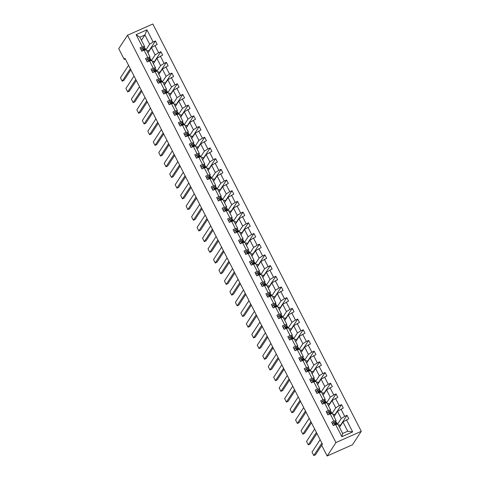 <?xml version="1.0" encoding="UTF-8"?>
<svg xmlns="http://www.w3.org/2000/svg" width="480" height="480" viewBox="0 0 480 480"><rect width="100%" height="100%" fill="white"/><g stroke="black" fill="none" stroke-linecap="round" stroke-linejoin="round"><path stroke-width="0.72" d="M361.272 431.322L152.832 24L127.524 35.238L335.958 442.56L361.272 431.322L352.476 444.762L327.168 456L335.958 442.56M145.896 49.95L149.652 44.208L144.918 34.956L146.934 29.856L153.144 41.994L155.436 40.974L148.572 51.468M141.432 40.284L144.918 34.956L139.854 37.2L144.594 46.458L143.742 47.754M149.652 44.208L153.144 41.994M151.374 60.648L155.124 54.906L151.41 47.64L157.188 44.406L155.436 40.974M154.896 45.42L158.616 52.692L160.908 51.672L154.044 62.166M156.846 71.34L160.602 65.604L156.882 58.332L162.66 55.098L160.908 51.672M160.368 56.118L164.088 63.384L166.38 62.37L159.516 72.858M162.318 82.038L166.074 76.296L162.354 69.03L168.132 65.796L166.38 62.37M165.84 66.81L169.56 74.082L171.852 73.062L164.988 83.556M167.79 92.736L171.546 86.994L167.826 79.722L173.61 76.494L171.852 73.062M171.318 77.508L175.032 84.774L177.324 83.76L170.466 94.254M173.262 103.428L177.018 97.686L173.298 90.42L179.082 87.186L177.324 83.76M176.79 88.206L180.51 95.472L182.802 94.452L175.938 104.946M178.74 114.126L182.49 108.384L178.776 101.118L184.554 97.884L182.802 94.452M182.262 98.898L185.982 106.17L188.274 105.15L181.41 115.644M184.212 124.818L187.968 119.082L184.248 111.81L190.026 108.576L188.274 105.15M187.734 109.596L191.454 116.862L193.746 115.848L186.882 126.336M189.684 135.516L193.44 129.774L189.72 122.508L195.498 119.274L193.746 115.848M193.206 120.288L196.926 127.56L199.218 126.54L192.354 137.034M195.156 146.214L198.912 140.472L195.192 133.2L200.976 129.972L199.218 126.54M198.684 130.986L202.398 138.252L204.69 137.238L197.832 147.732M200.628 156.906L204.384 151.164L200.664 143.898L206.448 140.664L204.69 137.238M204.156 141.684L207.876 148.95L210.168 147.93L203.304 158.424M206.106 167.604L209.856 161.862L206.142 154.596L211.92 151.362L210.168 147.93M209.628 152.376L213.348 159.642L215.64 158.628L208.776 169.122M211.578 178.296L215.334 172.554L211.614 165.288L217.392 162.054L215.64 158.628M215.1 163.074L218.82 170.34L221.112 169.326L214.248 179.814M217.05 188.994L220.806 183.252L217.086 175.986L222.864 172.752L221.112 169.326M220.572 173.766L224.292 181.038L226.584 180.018L219.72 190.512M222.522 199.692L226.278 193.95L222.558 186.678L228.342 183.444L226.584 180.018M226.05 184.464L229.764 191.73L232.056 190.716L225.198 201.204M227.994 210.384L231.75 204.642L228.03 197.376L233.814 194.142L232.056 190.716M231.522 195.162L235.242 202.428L237.534 201.408L230.67 211.902M233.472 221.082L237.222 215.34L233.508 208.074L239.286 204.84L237.534 201.408M236.994 205.854L240.714 213.12L243.006 212.106L236.142 222.6M238.944 231.774L242.7 226.032L238.98 218.766L244.758 215.532L243.006 212.106M242.466 216.552L246.186 223.818L248.478 222.804L241.614 233.292M244.416 242.472L248.172 236.73L244.452 229.464L250.23 226.23L248.478 222.804M247.938 227.244L251.658 234.516L253.95 233.496L247.086 243.99M249.888 253.17L253.644 247.428L249.924 240.156L255.708 236.922L253.95 233.496M253.416 237.942L257.13 245.208L259.422 244.194L252.564 254.682M255.36 263.862L259.116 258.12L255.396 250.854L261.18 247.62L259.422 244.194M258.888 248.64L262.608 255.906L264.9 254.886L258.036 265.38M260.838 274.56L264.588 268.818L260.874 261.552L266.652 258.318L264.9 254.886M264.36 259.332L268.08 266.598L270.372 265.584L263.508 276.078M266.31 285.252L270.066 279.51L266.346 272.244L272.124 269.01L270.372 265.584M269.832 270.03L273.552 277.296L275.844 276.276L268.98 286.77M271.782 295.95L275.538 290.208L271.818 282.942L277.596 279.708L275.844 276.276M275.304 280.722L279.024 287.994L281.316 286.974L274.452 297.468M277.254 306.648L281.01 300.906L277.29 293.634L283.074 290.4L281.316 286.974M280.782 291.42L284.496 298.686L286.788 297.672L279.93 308.16M282.726 317.34L286.482 311.598L282.762 304.332L288.546 301.098L286.788 297.672M286.254 302.118L289.974 309.384L292.266 308.364L285.402 318.858M288.204 328.038L291.954 322.296L288.24 315.03L294.018 311.796L292.266 308.364M291.726 312.81L295.446 320.076L297.738 319.062L290.874 329.556M293.676 338.73L297.432 332.988L293.712 325.722L299.49 322.488L297.738 319.062M297.198 323.508L300.918 330.774L303.21 329.754L296.346 340.248M299.148 349.428L302.904 343.686L299.184 336.42L304.962 333.186L303.21 329.754M302.67 334.2L306.39 341.472L308.682 340.452L301.818 350.946M304.62 360.12L308.376 354.384L304.656 347.112L310.44 343.878L308.682 340.452M308.148 344.898L311.862 352.164L314.154 351.15L307.296 361.638M310.092 370.818L313.848 365.076L310.128 357.81L315.912 354.576L314.154 351.15M313.62 355.596L317.34 362.862L319.632 361.842L312.768 372.336M315.57 381.516L319.32 375.774L315.606 368.508L321.384 365.274L319.632 361.842M319.092 366.288L322.812 373.554L325.104 372.54L318.24 383.034M321.042 392.208L324.798 386.466L321.078 379.2L326.856 375.966L325.104 372.54M324.564 376.986L328.284 384.252L330.576 383.232L323.712 393.726M326.514 402.906L330.27 397.164L326.55 389.898L332.328 386.664L330.576 383.232M330.036 387.678L333.756 394.95L336.048 393.93L329.184 404.424M331.986 413.598L335.742 407.862L332.022 400.59L337.806 397.356L336.048 393.93M335.514 398.376L339.228 405.642L341.52 404.628L334.662 415.116M337.458 424.296L341.214 418.554L337.494 411.288L343.278 408.054L341.52 404.628M340.986 409.068L344.706 416.34L346.998 415.32L340.134 425.814M346.458 419.766L352.668 431.904L341.862 436.698L335.652 424.566L337.908 424.23L342.642 433.488L347.706 431.238L342.972 421.98L348.75 418.752L346.998 415.32M333.894 421.134L330.18 413.868L332.436 413.532L336.156 420.804L333.894 421.134L331.602 422.154L333.36 425.58L335.652 424.566M328.422 410.442L324.702 403.176L326.964 402.84L330.678 410.106L328.422 410.442L326.13 411.456L327.888 414.888L330.18 413.868M322.95 399.744L319.23 392.478L321.486 392.142L325.206 399.408L322.95 399.744L320.658 400.764L322.41 404.19L324.702 403.176M317.478 389.052L313.758 381.78L316.014 381.45L319.734 388.716L317.478 389.052L315.186 390.066L316.938 393.492L319.23 392.478M312.006 378.354L308.286 371.088L310.542 370.752L314.262 378.018L312.006 378.354L309.714 379.374L311.466 382.8L313.758 381.78M306.528 367.656L302.814 360.39L305.07 360.054L308.79 367.326L306.528 367.656L304.236 368.676L305.994 372.102L308.286 371.088M301.056 356.964L297.336 349.698L299.598 349.362L303.312 356.628L301.056 356.964L298.764 357.978L300.522 361.41L302.814 360.39M295.584 346.266L291.864 339L294.12 338.664L297.84 345.93L295.584 346.266L293.292 347.286L295.044 350.712L297.336 349.698M290.112 335.574L286.392 328.302L288.648 327.972L292.368 335.238L290.112 335.574L287.82 336.588L289.572 340.02L291.864 339M284.64 324.876L280.92 317.61L283.176 317.274L286.896 324.54L284.64 324.876L282.348 325.896L284.1 329.322L286.392 328.302M279.162 314.178L275.448 306.912L277.704 306.576L281.424 313.848L279.162 314.178L276.87 315.198L278.628 318.624L280.92 317.61M273.69 303.486L269.97 296.22L272.232 295.884L275.946 303.15L273.69 303.486L271.398 304.5L273.156 307.932L275.448 306.912M268.218 292.788L264.498 285.522L266.754 285.186L270.474 292.458L268.218 292.788L265.926 293.808L267.678 297.234L269.97 296.22M262.746 282.096L259.026 274.824L261.282 274.494L265.002 281.76L262.746 282.096L260.454 283.11L262.206 286.542L264.498 285.522M257.274 271.398L253.554 264.132L255.81 263.796L259.53 271.062L257.274 271.398L254.982 272.418L256.734 275.844L259.026 274.824M251.796 260.7L248.082 253.434L250.338 253.098L254.058 260.37L251.796 260.7L249.504 261.72L251.262 265.146L253.554 264.132M246.324 250.008L242.604 242.742L244.866 242.406L248.58 249.672L246.324 250.008L244.032 251.022L245.79 254.454L248.082 253.434M240.852 239.31L237.132 232.044L239.388 231.708L243.108 238.98L240.852 239.31L238.56 240.33L240.312 243.756L242.604 242.742M235.38 228.618L231.66 221.346L233.916 221.016L237.636 228.282L235.38 228.618L233.088 229.632L234.84 233.064L237.132 232.044M229.908 217.92L226.188 210.654L228.444 210.318L232.164 217.584L229.908 217.92L227.616 218.94L229.368 222.366L231.66 221.346M224.43 207.228L220.716 199.956L222.972 199.626L226.692 206.892L224.43 207.228L222.138 208.242L223.896 211.668L226.188 210.654M218.958 196.53L215.238 189.264L217.5 188.928L221.214 196.194L218.958 196.53L216.666 197.544L218.424 200.976L220.716 199.956M213.486 185.832L209.766 178.566L212.022 178.23L215.742 185.502L213.486 185.832L211.194 186.852L212.946 190.278L215.238 189.264M208.014 175.14L204.294 167.868L206.55 167.538L210.27 174.804L208.014 175.14L205.722 176.154L207.474 179.586L209.766 178.566M202.542 164.442L198.822 157.176L201.078 156.84L204.798 164.106L202.542 164.442L200.25 165.462L202.002 168.888L204.294 167.868M197.064 153.75L193.35 146.478L195.606 146.148L199.326 153.414L197.064 153.75L194.772 154.764L196.53 158.19L198.822 157.176M191.592 143.052L187.872 135.786L190.134 135.45L193.848 142.716L191.592 143.052L189.3 144.072L191.058 147.498L193.35 146.478M186.12 132.354L182.4 125.088L184.656 124.752L188.376 132.024L186.12 132.354L183.828 133.374L185.58 136.8L187.872 135.786M180.648 121.662L176.928 114.396L179.184 114.06L182.904 121.326L180.648 121.662L178.356 122.676L180.108 126.108L182.4 125.088M175.176 110.964L171.456 103.698L173.712 103.362L177.432 110.628L175.176 110.964L172.884 111.984L174.636 115.41L176.928 114.396M169.698 100.272L165.984 93L168.24 92.67L171.96 99.936L169.698 100.272L167.406 101.286L169.164 104.712L171.456 103.698M164.226 89.574L160.506 82.308L162.768 81.972L166.482 89.238L164.226 89.574L161.934 90.594L163.692 94.02L165.984 93M158.754 78.876L155.034 71.61L157.29 71.274L161.01 78.546L158.754 78.876L156.462 79.896L158.214 83.322L160.506 82.308M153.282 68.184L149.562 60.918L151.818 60.582L155.538 67.848L153.282 68.184L150.99 69.198L152.742 72.63L155.034 71.61M147.81 57.486L144.09 50.22L146.346 49.884L150.066 57.15L147.81 57.486L145.518 58.506L147.27 61.932L149.562 60.918M144.594 46.458L142.332 46.794L140.04 47.808L141.798 51.24L144.09 50.22M142.332 46.794L136.122 34.656L146.934 29.856M327.168 456L321.696 445.302L322.428 444.186L124.938 58.254L124.206 59.37L125.268 58.902M150.066 57.15L149.214 58.452M147.924 52.968L151.41 47.64M155.124 54.906L158.616 52.692M155.538 67.848L154.692 69.144M153.396 63.66L156.882 58.332M160.602 65.604L164.088 63.384M161.01 78.546L160.164 79.842M158.868 74.358L162.354 69.03M166.074 76.296L169.56 74.082M166.482 89.238L165.636 90.534M164.34 85.056L167.826 79.722M171.546 86.994L175.032 84.774M171.96 99.936L171.108 101.232M169.818 95.748L173.298 90.42M177.018 97.686L180.51 95.472M177.432 110.628L176.58 111.93M175.29 106.446L178.776 101.118M182.49 108.384L185.982 106.17M182.904 121.326L182.058 122.622M180.762 117.138L184.248 111.81M187.968 119.082L191.454 116.862M188.376 132.024L187.53 133.32M186.234 127.836L189.72 122.508M193.44 129.774L196.926 127.56M193.848 142.716L193.002 144.012M191.706 138.528L195.192 133.2M198.912 140.472L202.398 138.252M199.326 153.414L198.474 154.71M197.184 149.226L200.664 143.898M204.384 151.164L207.876 148.95M204.798 164.106L203.946 165.408M202.656 159.924L206.142 154.596M209.856 161.862L213.348 159.642M210.27 174.804L209.424 176.1M208.128 170.616L211.614 165.288M215.334 172.554L218.82 170.34M215.742 185.502L214.896 186.798M213.6 181.314L217.086 175.986M220.806 183.252L224.292 181.038M221.214 196.194L220.368 197.49M219.072 192.006L222.558 186.678M226.278 193.95L229.764 191.73M226.692 206.892L225.84 208.188M224.55 202.704L228.03 197.376M231.75 204.642L235.242 202.428M232.164 217.584L231.312 218.88M230.022 213.402L233.508 208.074M237.222 215.34L240.714 213.12M237.636 228.282L236.79 229.578M235.494 224.094L238.98 218.766M242.7 226.032L246.186 223.818M243.108 238.98L242.262 240.276M240.966 234.792L244.452 229.464M248.172 236.73L251.658 234.516M248.58 249.672L247.734 250.968M246.438 245.484L249.924 240.156M253.644 247.428L257.13 245.208M254.058 260.37L253.206 261.666M251.916 256.182L255.396 250.854M259.116 258.12L262.608 255.906M259.53 271.062L258.678 272.358M257.388 266.88L260.874 261.552M264.588 268.818L268.08 266.598M265.002 281.76L264.156 283.056M262.86 277.572L266.346 272.244M270.066 279.51L273.552 277.296M270.474 292.458L269.628 293.754M268.332 288.27L271.818 282.942M275.538 290.208L279.024 287.994M275.946 303.15L275.1 304.446M273.804 298.962L277.29 293.634M281.01 300.906L284.496 298.686M281.424 313.848L280.572 315.144M279.282 309.66L282.762 304.332M286.482 311.598L289.974 309.384M286.896 324.54L286.044 325.836M284.754 320.358L288.24 315.03M291.954 322.296L295.446 320.076M292.368 335.238L291.522 336.534M290.226 331.05L293.712 325.722M297.432 332.988L300.918 330.774M297.84 345.93L296.994 347.232M295.698 341.748L299.184 336.42M302.904 343.686L306.39 341.472M303.312 356.628L302.466 357.924M301.17 352.44L304.656 347.112M308.376 354.384L311.862 352.164M308.79 367.326L307.938 368.622M306.648 363.138L310.128 357.81M313.848 365.076L317.34 362.862M314.262 378.018L313.41 379.314M312.12 373.836L315.606 368.508M319.32 375.774L322.812 373.554M319.734 388.716L318.888 390.012M317.592 384.528L321.078 379.2M324.798 386.466L328.284 384.252M325.206 399.408L324.36 400.71M323.064 395.226L326.55 389.898M330.27 397.164L333.756 394.95M330.678 410.106L329.832 411.402M328.536 405.918L332.022 400.59M335.742 407.862L339.228 405.642M336.156 420.804L335.304 422.1M334.014 416.616L337.494 411.288M341.214 418.554L344.706 416.34M341.862 436.698L342.642 433.488M124.206 59.37L118.728 48.678L127.524 35.238M339.486 427.314L342.972 421.98M340.278 426.096L339.6 424.77L338.448 425.286M334.806 415.404L334.128 414.078L332.976 414.588M329.334 404.706L328.656 403.38L327.498 403.896M323.856 394.014L323.178 392.688L322.026 393.198M318.384 383.316L317.706 381.99L316.554 382.5M312.912 372.618L312.234 371.292L311.082 371.808M307.44 361.926L306.762 360.6L305.61 361.11M301.968 351.228L301.29 349.902L300.132 350.418M296.49 340.536L295.812 339.21L294.66 339.72M291.018 329.838L290.34 328.512L289.188 329.022M285.546 319.14L284.868 317.82L283.716 318.33M280.074 308.448L279.396 307.122L278.244 307.632M274.602 297.75L273.924 296.424L272.766 296.94M269.124 287.058L268.446 285.732L267.294 286.242M263.652 276.36L262.974 275.034L261.822 275.544M258.18 265.662L257.502 264.342L256.35 264.852M252.708 254.97L252.03 253.644L250.878 254.154M247.236 244.272L246.558 242.946L245.4 243.462M241.758 233.58L241.08 232.254L239.928 232.764M236.286 222.882L235.608 221.556L234.456 222.066M230.814 212.184L230.136 210.864L228.984 211.374M225.342 201.492L224.664 200.166L223.512 200.676M219.87 190.794L219.192 189.468L218.034 189.984M214.392 180.102L213.714 178.776L212.562 179.286M208.92 169.404L208.242 168.078L207.09 168.588M203.448 158.712L202.77 157.386L201.618 157.896M197.976 148.014L197.298 146.688L196.146 147.198M192.504 137.316L191.826 135.99L190.674 136.506M187.026 126.624L186.348 125.298L185.196 125.808M181.554 115.926L180.876 114.6L179.724 115.11M176.082 105.234L175.404 103.908L174.252 104.418M170.61 94.536L169.932 93.21L168.78 93.72M165.138 83.838L164.46 82.512L163.308 83.028M159.66 73.146L158.982 71.82L157.83 72.33M154.188 62.448L153.51 61.122L152.358 61.638M148.716 51.756L148.038 50.43L146.886 50.94M347.706 431.238L352.668 431.904M136.122 34.656L139.854 37.2M321.882 443.124L313.764 455.538L315.474 454.782L322.416 444.162M333.504 425.52L332.598 423.75L333.612 422.454A2.076 0.366 -27.1 0 1 334.92 422.07L336.156 422.166A5.988 1.062 -27.1 0 1 336.498 422.322L337.164 423.624A5.988 1.062 152.9 0 0 336.822 423.474L335.586 423.372A2.076 0.366 152.9 0 0 334.776 423.558L334.608 423.696M320.13 439.698L312.012 452.112L313.764 455.538M336.27 424.212A4.968 0.882 -27.1 0 0 336.258 424.092A4.968 0.882 -27.1 0 0 335.976 423.96L334.566 423.882L334.776 423.558L335.196 424.38A2.076 0.366 -27.1 0 1 336.006 424.194L337.242 424.296A5.988 1.062 -27.1 0 1 337.362 424.308M336.882 424.266A5.988 1.062 152.9 0 0 337.164 423.624M316.41 432.426L308.292 444.846L310.002 444.084L316.944 433.47M328.032 414.822L327.126 413.052L328.14 411.762A2.076 0.366 -27.1 0 1 329.448 411.372L330.684 411.474A5.988 1.062 -27.1 0 1 331.02 411.63L331.686 412.932A5.988 1.062 152.9 0 0 331.35 412.776L330.114 412.674A2.076 0.366 152.9 0 0 329.304 412.866L329.13 412.998M314.658 429L306.534 441.414L308.292 444.846M331.89 413.616A5.988 1.062 -27.1 0 0 331.77 413.598L330.534 413.496A2.076 0.366 -27.1 0 0 329.724 413.688L329.268 413.166A4.968 0.882 -27.1 0 1 329.082 413.328M331.41 413.568A5.988 1.062 152.9 0 0 331.686 412.932M329.268 413.166L330.504 413.268A4.968 0.882 -27.1 0 1 330.786 413.394A4.968 0.882 -27.1 0 1 330.798 413.52M310.938 421.734L302.82 434.148L304.53 433.386L311.472 422.772M322.554 404.124L321.654 402.36L322.668 401.064A2.076 0.366 -27.1 0 1 323.976 400.674L325.212 400.776A5.988 1.062 -27.1 0 1 325.548 400.932L326.214 402.234A5.988 1.062 152.9 0 0 325.878 402.078L324.642 401.976A2.076 0.366 152.9 0 0 323.832 402.168L323.658 402.306M309.186 418.302L301.062 430.722L302.82 434.148M325.326 402.822A4.968 0.882 -27.1 0 0 325.308 402.696A4.968 0.882 -27.1 0 0 325.026 402.57L323.622 402.492L323.832 402.168L324.252 402.99A2.076 0.366 -27.1 0 1 325.062 402.804L326.298 402.9A5.988 1.062 -27.1 0 1 326.418 402.918M325.938 402.876A5.988 1.062 152.9 0 0 326.214 402.234M305.466 411.036L297.342 423.45L299.052 422.694L306 412.08M317.082 393.432L316.176 391.662L317.196 390.372A2.076 0.366 -27.1 0 1 318.504 389.982L319.734 390.084A5.988 1.062 -27.1 0 1 320.076 390.234L320.742 391.542A5.988 1.062 152.9 0 0 320.4 391.386L319.17 391.284A2.076 0.366 152.9 0 0 318.354 391.47L318.186 391.608M303.708 407.61L295.59 420.024L297.342 423.45M320.94 392.226A5.988 1.062 -27.1 0 0 320.826 392.208L319.59 392.106A2.076 0.366 -27.1 0 0 318.78 392.298L318.318 391.77A4.968 0.882 -27.1 0 1 318.138 391.938M320.466 392.178A5.988 1.062 152.9 0 0 320.742 391.542M318.318 391.77L319.554 391.872A4.968 0.882 -27.1 0 1 319.836 392.004A4.968 0.882 -27.1 0 1 319.848 392.13M299.994 400.344L291.87 412.758L293.58 411.996L300.522 401.382M311.61 382.734L310.704 380.97L311.724 379.674A2.076 0.366 -27.1 0 1 313.026 379.284L314.262 379.386A5.988 1.062 -27.1 0 1 314.604 379.542L315.27 380.844A5.988 1.062 152.9 0 0 314.928 380.688L313.692 380.586A2.076 0.366 152.9 0 0 312.882 380.778L312.714 380.916M298.236 396.912L290.118 409.326L291.87 412.758M314.376 381.432A4.968 0.882 -27.1 0 0 314.364 381.306A4.968 0.882 -27.1 0 0 314.082 381.18L312.672 381.102L312.882 380.778L313.302 381.6A2.076 0.366 -27.1 0 1 314.118 381.408L315.348 381.51A5.988 1.062 -27.1 0 1 315.468 381.528M314.988 381.48A5.988 1.062 152.9 0 0 315.27 380.844M294.516 389.646L286.398 402.06L288.108 401.304L295.05 390.684M306.138 372.042L305.232 370.272L306.246 368.976A2.076 0.366 -27.1 0 1 307.554 368.592L308.79 368.688A5.988 1.062 -27.1 0 1 309.132 368.844L309.798 370.146A5.988 1.062 152.9 0 0 309.456 369.996L308.22 369.894A2.076 0.366 152.9 0 0 307.41 370.08L307.242 370.218M292.764 386.22L284.646 398.634L286.398 402.06M308.904 370.734A4.968 0.882 -27.1 0 0 308.892 370.614A4.968 0.882 -27.1 0 0 308.61 370.482L307.2 370.404L307.41 370.08L307.83 370.902A2.076 0.366 -27.1 0 1 308.64 370.716L309.876 370.818A5.988 1.062 -27.1 0 1 309.996 370.836M309.516 370.788A5.988 1.062 152.9 0 0 309.798 370.146M289.044 378.948L280.926 391.368L282.636 390.606L289.578 379.992M300.666 361.344L299.76 359.574L300.774 358.284A2.076 0.366 -27.1 0 1 302.082 357.894L303.318 357.996A5.988 1.062 -27.1 0 1 303.654 358.152L304.32 359.454A5.988 1.062 152.9 0 0 303.984 359.298L302.748 359.196A2.076 0.366 152.9 0 0 301.938 359.388L301.764 359.52M287.292 375.522L279.168 387.936L280.926 391.368M303.432 360.042A4.968 0.882 -27.1 0 0 303.42 359.916A4.968 0.882 -27.1 0 0 303.138 359.79L301.728 359.706L301.938 359.388L302.358 360.21A2.076 0.366 -27.1 0 1 303.168 360.018L304.404 360.12A5.988 1.062 -27.1 0 1 304.524 360.138M304.044 360.09A5.988 1.062 152.9 0 0 304.32 359.454M283.572 368.256L275.454 380.67L277.164 379.908L284.106 369.294M295.188 350.646L294.288 348.882L295.302 347.586A2.076 0.366 -27.1 0 1 296.61 347.196L297.846 347.298A5.988 1.062 -27.1 0 1 298.182 347.454L298.848 348.756A5.988 1.062 152.9 0 0 298.512 348.6L297.276 348.498A2.076 0.366 152.9 0 0 296.466 348.69L296.292 348.828M281.82 364.824L273.696 377.244L275.454 380.67M297.96 349.344A4.968 0.882 -27.1 0 0 297.942 349.218A4.968 0.882 -27.1 0 0 297.66 349.092L296.256 349.014L296.466 348.69L296.886 349.512A2.076 0.366 -27.1 0 1 297.696 349.326L298.932 349.422A5.988 1.062 -27.1 0 1 299.052 349.44M298.572 349.398A5.988 1.062 152.9 0 0 298.848 348.756M278.1 357.558L269.976 369.972L271.686 369.216L278.634 358.602M289.716 339.954L288.81 338.184L289.83 336.894A2.076 0.366 -27.1 0 1 291.138 336.504L292.368 336.606A5.988 1.062 -27.1 0 1 292.71 336.762L293.376 338.064A5.988 1.062 152.9 0 0 293.034 337.908L291.804 337.806A2.076 0.366 152.9 0 0 290.988 337.992L290.82 338.13M276.342 354.132L268.224 366.546L269.976 369.972M292.482 338.652A4.968 0.882 -27.1 0 0 292.47 338.526A4.968 0.882 -27.1 0 0 292.188 338.394L290.778 338.316L290.988 337.992L291.414 338.82A2.076 0.366 -27.1 0 1 292.224 338.628L293.46 338.73A5.988 1.062 -27.1 0 1 293.574 338.748M293.1 338.7A5.988 1.062 152.9 0 0 293.376 338.064M272.628 346.866L264.504 359.28L266.214 358.518L273.156 347.904M284.244 329.256L283.338 327.492L284.358 326.196A2.076 0.366 -27.1 0 1 285.66 325.806L286.896 325.908A5.988 1.062 -27.1 0 1 287.238 326.064L287.904 327.366A5.988 1.062 152.9 0 0 287.562 327.21L286.326 327.108A2.076 0.366 152.9 0 0 285.516 327.3L285.348 327.438M270.87 343.434L262.752 355.848L264.504 359.28M287.01 327.954A4.968 0.882 -27.1 0 0 286.998 327.828A4.968 0.882 -27.1 0 0 286.716 327.702L285.306 327.624L285.516 327.3L285.936 328.122A2.076 0.366 -27.1 0 1 286.752 327.93L287.982 328.032A5.988 1.062 -27.1 0 1 288.102 328.05M287.622 328.002A5.988 1.062 152.9 0 0 287.904 327.366M267.15 336.168L259.032 348.582L260.742 347.826L267.684 337.206M278.772 318.564L277.866 316.794L278.88 315.504A2.076 0.366 -27.1 0 1 280.188 315.114L281.424 315.21A5.988 1.062 -27.1 0 1 281.766 315.366L282.432 316.668A5.988 1.062 152.9 0 0 282.09 316.518L280.854 316.416A2.076 0.366 152.9 0 0 280.044 316.602L279.876 316.74M265.398 332.742L257.28 345.156L259.032 348.582M281.538 317.256A4.968 0.882 -27.1 0 0 281.526 317.136A4.968 0.882 -27.1 0 0 281.244 317.004L279.834 316.926L280.044 316.602L280.464 317.424A2.076 0.366 -27.1 0 1 281.274 317.238L282.51 317.34A5.988 1.062 -27.1 0 1 282.63 317.358M282.15 317.31A5.988 1.062 152.9 0 0 282.432 316.668M261.678 325.47L253.56 337.89L255.27 337.128L262.212 326.514M273.3 307.866L272.394 306.096L273.408 304.806A2.076 0.366 -27.1 0 1 274.716 304.416L275.952 304.518A5.988 1.062 -27.1 0 1 276.288 304.674L276.954 305.976A5.988 1.062 152.9 0 0 276.618 305.82L275.382 305.718A2.076 0.366 152.9 0 0 274.572 305.91L274.398 306.042M259.926 322.044L251.802 334.458L253.56 337.89M276.066 306.564A4.968 0.882 -27.1 0 0 276.054 306.438A4.968 0.882 -27.1 0 0 275.772 306.312L274.362 306.228L274.572 305.91L274.992 306.732A2.076 0.366 -27.1 0 1 275.802 306.54L277.038 306.642A5.988 1.062 -27.1 0 1 277.158 306.66M276.678 306.612A5.988 1.062 152.9 0 0 276.954 305.976M256.206 314.778L248.088 327.192L249.798 326.436L256.74 315.816M267.822 297.174L266.922 295.404L267.936 294.108A2.076 0.366 -27.1 0 1 269.244 293.718L270.48 293.82A5.988 1.062 -27.1 0 1 270.816 293.976L271.482 295.278A5.988 1.062 152.9 0 0 271.146 295.122L269.91 295.02A2.076 0.366 152.9 0 0 269.1 295.212L268.926 295.35M254.454 311.346L246.33 323.766L248.088 327.192M270.594 295.866A4.968 0.882 -27.1 0 0 270.576 295.74A4.968 0.882 -27.1 0 0 270.294 295.614L268.89 295.536L269.1 295.212L269.52 296.034A2.076 0.366 -27.1 0 1 270.33 295.848L271.566 295.95A5.988 1.062 -27.1 0 1 271.686 295.962M271.206 295.92A5.988 1.062 152.9 0 0 271.482 295.278M250.734 304.08L242.61 316.494L244.32 315.738L251.268 305.124M262.35 286.476L261.444 284.706L262.464 283.416A2.076 0.366 -27.1 0 1 263.772 283.026L265.002 283.128A5.988 1.062 -27.1 0 1 265.344 283.284L266.01 284.586A5.988 1.062 152.9 0 0 265.674 284.43L264.438 284.328A2.076 0.366 152.9 0 0 263.622 284.514L263.454 284.652M248.976 300.654L240.858 313.068L242.61 316.494M265.116 285.174A4.968 0.882 -27.1 0 0 265.104 285.048A4.968 0.882 -27.1 0 0 264.822 284.916L263.412 284.838L263.622 284.514L264.048 285.342A2.076 0.366 -27.1 0 1 264.858 285.15L266.094 285.252A5.988 1.062 -27.1 0 1 266.208 285.27M265.734 285.222A5.988 1.062 152.9 0 0 266.01 284.586M245.262 293.388L237.138 305.802L238.848 305.04L245.79 294.426M256.878 275.778L255.972 274.014L256.992 272.718A2.076 0.366 -27.1 0 1 258.294 272.328L259.53 272.43A5.988 1.062 -27.1 0 1 259.872 272.586L260.538 273.888A5.988 1.062 152.9 0 0 260.196 273.732L258.96 273.63A2.076 0.366 152.9 0 0 258.15 273.822L257.982 273.96M243.504 289.956L235.386 302.376L237.138 305.802M259.644 274.476A4.968 0.882 -27.1 0 0 259.632 274.35A4.968 0.882 -27.1 0 0 259.35 274.224L257.94 274.146L258.15 273.822L258.57 274.644A2.076 0.366 -27.1 0 1 259.386 274.452L260.616 274.554A5.988 1.062 -27.1 0 1 260.736 274.572M260.256 274.524A5.988 1.062 152.9 0 0 260.538 273.888M239.784 282.69L231.666 295.104L233.376 294.348L240.318 283.734M251.406 265.086L250.5 263.316L251.514 262.026A2.076 0.366 -27.1 0 1 252.822 261.636L254.058 261.732A5.988 1.062 -27.1 0 1 254.4 261.888L255.066 263.19A5.988 1.062 152.9 0 0 254.724 263.04L253.488 262.938A2.076 0.366 152.9 0 0 252.678 263.124L252.51 263.262M238.032 279.264L229.914 291.678L231.666 295.104M254.172 263.778A4.968 0.882 -27.1 0 0 254.16 263.658A4.968 0.882 -27.1 0 0 253.878 263.526L252.468 263.448L252.678 263.124L253.098 263.946A2.076 0.366 -27.1 0 1 253.908 263.76L255.144 263.862A5.988 1.062 -27.1 0 1 255.264 263.88M254.784 263.832A5.988 1.062 152.9 0 0 255.066 263.19M234.312 271.992L226.194 284.412L227.904 283.65L234.846 273.036M245.934 254.388L245.028 252.618L246.042 251.328A2.076 0.366 -27.1 0 1 247.35 250.938L248.586 251.04A5.988 1.062 -27.1 0 1 248.922 251.196L249.588 252.498A5.988 1.062 152.9 0 0 249.252 252.342L248.016 252.24A2.076 0.366 152.9 0 0 247.206 252.432L247.032 252.57M232.56 268.566L224.436 280.98L226.194 284.412M248.7 253.086A4.968 0.882 -27.1 0 0 248.688 252.96A4.968 0.882 -27.1 0 0 248.406 252.834L246.996 252.75L247.206 252.432L247.626 253.254A2.076 0.366 -27.1 0 1 248.436 253.062L249.672 253.164A5.988 1.062 -27.1 0 1 249.792 253.182M249.312 253.134A5.988 1.062 152.9 0 0 249.588 252.498M228.84 261.3L220.722 273.714L222.432 272.958L229.374 262.338M240.456 243.696L239.556 241.926L240.57 240.63A2.076 0.366 -27.1 0 1 241.878 240.24L243.114 240.342A5.988 1.062 -27.1 0 1 243.45 240.498L244.116 241.8A5.988 1.062 152.9 0 0 243.78 241.644L242.544 241.548A2.076 0.366 152.9 0 0 241.734 241.734L241.56 241.872M227.088 257.868L218.964 270.288L220.722 273.714M244.32 242.484A5.988 1.062 -27.1 0 0 244.2 242.472L242.964 242.37A2.076 0.366 -27.1 0 0 242.154 242.556L241.698 242.034A4.968 0.882 -27.1 0 1 241.512 242.196M243.84 242.442A5.988 1.062 152.9 0 0 244.116 241.8M241.698 242.034L242.928 242.136A4.968 0.882 -27.1 0 1 243.21 242.268A4.968 0.882 -27.1 0 1 243.228 242.388M223.368 250.602L215.244 263.016L216.954 262.26L223.902 251.646M234.984 232.998L234.078 231.228L235.098 229.938A2.076 0.366 -27.1 0 1 236.406 229.548L237.636 229.65A5.988 1.062 -27.1 0 1 237.978 229.806L238.644 231.108A5.988 1.062 152.9 0 0 238.308 230.952L237.072 230.85A2.076 0.366 152.9 0 0 236.256 231.042L236.088 231.174M221.61 247.176L213.492 259.59L215.244 263.016M237.75 231.696A4.968 0.882 -27.1 0 0 237.738 231.57A4.968 0.882 -27.1 0 0 237.456 231.438L236.046 231.36L236.256 231.042L236.682 231.864A2.076 0.366 -27.1 0 1 237.492 231.672L238.728 231.774A5.988 1.062 -27.1 0 1 238.842 231.792M238.368 231.744A5.988 1.062 152.9 0 0 238.644 231.108M217.896 239.91L209.772 252.324L211.482 251.562L218.424 240.948M229.512 222.3L228.606 220.536L229.626 219.24A2.076 0.366 -27.1 0 1 230.928 218.85L232.164 218.952A5.988 1.062 -27.1 0 1 232.506 219.108L233.172 220.41A5.988 1.062 152.9 0 0 232.83 220.254L231.594 220.152A2.076 0.366 152.9 0 0 230.784 220.344L230.616 220.482M216.138 236.478L208.02 248.898L209.772 252.324M233.37 221.094A5.988 1.062 -27.1 0 0 233.25 221.076L232.02 220.974A2.076 0.366 -27.1 0 0 231.204 221.166L230.748 220.644A4.968 0.882 -27.1 0 1 230.562 220.806M232.89 221.046A5.988 1.062 152.9 0 0 233.172 220.41M230.748 220.644L231.984 220.746A4.968 0.882 -27.1 0 1 232.266 220.872A4.968 0.882 -27.1 0 1 232.278 220.998M212.418 229.212L204.3 241.626L206.01 240.87L212.952 230.256M224.04 211.608L223.134 209.838L224.148 208.548A2.076 0.366 -27.1 0 1 225.456 208.158L226.692 208.26A5.988 1.062 -27.1 0 1 227.034 208.41L227.7 209.712A5.988 1.062 152.9 0 0 227.358 209.562L226.122 209.46A2.076 0.366 152.9 0 0 225.312 209.646L225.144 209.784M210.666 225.786L202.548 238.2L204.3 241.626M226.806 210.3A4.968 0.882 -27.1 0 0 226.794 210.18A4.968 0.882 -27.1 0 0 226.512 210.048L225.102 209.97L225.312 209.646L225.732 210.468A2.076 0.366 -27.1 0 1 226.542 210.282L227.778 210.384A5.988 1.062 -27.1 0 1 227.898 210.402M227.418 210.354A5.988 1.062 152.9 0 0 227.7 209.712M206.946 218.514L198.828 230.934L200.538 230.172L207.48 219.558M218.568 200.91L217.662 199.14L218.676 197.85A2.076 0.366 -27.1 0 1 219.984 197.46L221.22 197.562A5.988 1.062 -27.1 0 1 221.556 197.718L222.222 199.02A5.988 1.062 152.9 0 0 221.886 198.864L220.65 198.762A2.076 0.366 152.9 0 0 219.84 198.954L219.666 199.092M205.194 215.088L197.07 227.502L198.828 230.934M221.334 199.608A4.968 0.882 -27.1 0 0 221.322 199.482A4.968 0.882 -27.1 0 0 221.04 199.356L219.63 199.272L219.84 198.954L220.26 199.776A2.076 0.366 -27.1 0 1 221.07 199.584L222.306 199.686A5.988 1.062 -27.1 0 1 222.426 199.704M221.946 199.656A5.988 1.062 152.9 0 0 222.222 199.02M201.474 207.822L193.356 220.236L195.066 219.48L202.008 208.86M213.09 190.218L212.19 188.448L213.204 187.152A2.076 0.366 -27.1 0 1 214.512 186.762L215.748 186.864A5.988 1.062 -27.1 0 1 216.084 187.02L216.75 188.322A5.988 1.062 152.9 0 0 216.414 188.166L215.178 188.07A2.076 0.366 152.9 0 0 214.368 188.256L214.194 188.394M199.722 204.396L191.598 216.81L193.356 220.236M215.862 188.91A4.968 0.882 -27.1 0 0 215.844 188.79A4.968 0.882 -27.1 0 0 215.562 188.658L214.158 188.58L214.368 188.256L214.788 189.078A2.076 0.366 -27.1 0 1 215.598 188.892L216.834 188.994A5.988 1.062 -27.1 0 1 216.954 189.006M216.474 188.964A5.988 1.062 152.9 0 0 216.75 188.322M196.002 197.124L187.878 209.544L189.588 208.782L196.536 198.168M207.618 179.52L206.712 177.75L207.732 176.46A2.076 0.366 -27.1 0 1 209.04 176.07L210.27 176.172A5.988 1.062 -27.1 0 1 210.612 176.328L211.278 177.63A5.988 1.062 152.9 0 0 210.942 177.474L209.706 177.372A2.076 0.366 152.9 0 0 208.89 177.564L208.722 177.696M194.25 193.698L186.126 206.112L187.878 209.544M210.384 178.218A4.968 0.882 -27.1 0 0 210.372 178.092A4.968 0.882 -27.1 0 0 210.09 177.96L208.68 177.882L208.89 177.564L209.316 178.386A2.076 0.366 -27.1 0 1 210.126 178.194L211.362 178.296A5.988 1.062 -27.1 0 1 211.476 178.314M211.002 178.266A5.988 1.062 152.9 0 0 211.278 177.63M190.53 186.432L182.406 198.846L184.116 198.084L191.058 187.47M202.146 168.822L201.24 167.058L202.26 165.762A2.076 0.366 -27.1 0 1 203.562 165.372L204.798 165.474A5.988 1.062 -27.1 0 1 205.14 165.63L205.806 166.932A5.988 1.062 152.9 0 0 205.464 166.776L204.228 166.674A2.076 0.366 152.9 0 0 203.418 166.866L203.25 167.004M188.772 183L180.654 195.42L182.406 198.846M204.912 167.52A4.968 0.882 -27.1 0 0 204.9 167.394A4.968 0.882 -27.1 0 0 204.618 167.268L203.208 167.19L203.418 166.866L203.838 167.688A2.076 0.366 -27.1 0 1 204.654 167.496L205.884 167.598A5.988 1.062 -27.1 0 1 206.004 167.616M205.524 167.568A5.988 1.062 152.9 0 0 205.806 166.932M185.052 175.734L176.934 188.148L178.644 187.392L185.586 176.778M196.674 158.13L195.768 156.36L196.782 155.07A2.076 0.366 -27.1 0 1 198.09 154.68L199.326 154.782A5.988 1.062 -27.1 0 1 199.668 154.932L200.334 156.24A5.988 1.062 152.9 0 0 199.992 156.084L198.756 155.982A2.076 0.366 152.9 0 0 197.946 156.168L197.778 156.306M183.3 172.308L175.182 184.722L176.934 188.148M199.44 156.822A4.968 0.882 -27.1 0 0 199.428 156.702A4.968 0.882 -27.1 0 0 199.146 156.57L197.736 156.492L197.946 156.168L198.366 156.99A2.076 0.366 -27.1 0 1 199.176 156.804L200.412 156.906A5.988 1.062 -27.1 0 1 200.532 156.924M200.052 156.876A5.988 1.062 152.9 0 0 200.334 156.24M179.58 165.036L171.462 177.456L173.172 176.694L180.114 166.08M191.202 147.432L190.296 145.662L191.31 144.372A2.076 0.366 -27.1 0 1 192.618 143.982L193.854 144.084A5.988 1.062 -27.1 0 1 194.19 144.24L194.856 145.542A5.988 1.062 152.9 0 0 194.52 145.386L193.284 145.284A2.076 0.366 152.9 0 0 192.474 145.476L192.3 145.614M177.828 161.61L169.704 174.024L171.462 177.456M195.06 146.226A5.988 1.062 -27.1 0 0 194.94 146.208L193.704 146.106A2.076 0.366 -27.1 0 0 192.894 146.298L192.438 145.776A4.968 0.882 -27.1 0 1 192.252 145.938M194.58 146.178A5.988 1.062 152.9 0 0 194.856 145.542M192.438 145.776L193.674 145.878A4.968 0.882 -27.1 0 1 193.956 146.004A4.968 0.882 -27.1 0 1 193.968 146.13M174.108 154.344L165.99 166.758L167.7 166.002L174.642 155.382M185.724 136.74L184.824 134.97L185.838 133.674A2.076 0.366 -27.1 0 1 187.146 133.284L188.382 133.386A5.988 1.062 -27.1 0 1 188.718 133.542L189.384 134.844A5.988 1.062 152.9 0 0 189.048 134.688L187.812 134.592A2.076 0.366 152.9 0 0 187.002 134.778L186.828 134.916M172.356 150.918L164.232 163.332L165.99 166.758M188.496 135.432A4.968 0.882 -27.1 0 0 188.478 135.312A4.968 0.882 -27.1 0 0 188.196 135.18L186.792 135.102L187.002 134.778L187.422 135.6A2.076 0.366 -27.1 0 1 188.232 135.414L189.468 135.516A5.988 1.062 -27.1 0 1 189.588 135.528M189.108 135.486A5.988 1.062 152.9 0 0 189.384 134.844M168.636 143.646L160.512 156.066L162.222 155.304L169.17 144.69M180.252 126.042L179.346 124.272L180.366 122.982A2.076 0.366 -27.1 0 1 181.674 122.592L182.904 122.694A5.988 1.062 -27.1 0 1 183.246 122.85L183.912 124.152A5.988 1.062 152.9 0 0 183.576 123.996L182.34 123.894A2.076 0.366 152.9 0 0 181.524 124.086L181.356 124.218M166.884 140.22L158.76 152.634L160.512 156.066M184.11 124.836A5.988 1.062 -27.1 0 0 183.996 124.818L182.76 124.716A2.076 0.366 -27.1 0 0 181.95 124.908L181.488 124.386A4.968 0.882 -27.1 0 1 181.308 124.548M183.636 124.788A5.988 1.062 152.9 0 0 183.912 124.152M181.488 124.386L182.724 124.488A4.968 0.882 -27.1 0 1 183.006 124.614A4.968 0.882 -27.1 0 1 183.018 124.74M163.164 132.954L155.04 145.368L156.75 144.606L163.692 133.992M174.78 115.344L173.874 113.58L174.894 112.284A2.076 0.366 -27.1 0 1 176.196 111.894L177.432 111.996A5.988 1.062 -27.1 0 1 177.774 112.152L178.44 113.454A5.988 1.062 152.9 0 0 178.098 113.298L176.862 113.196A2.076 0.366 152.9 0 0 176.052 113.388L175.884 113.526M161.406 129.522L153.288 141.942L155.04 145.368M177.546 114.042A4.968 0.882 -27.1 0 0 177.534 113.916A4.968 0.882 -27.1 0 0 177.252 113.79L175.842 113.712L176.052 113.388L176.472 114.21A2.076 0.366 -27.1 0 1 177.288 114.024L178.518 114.12A5.988 1.062 -27.1 0 1 178.638 114.138M178.158 114.09A5.988 1.062 152.9 0 0 178.44 113.454M157.686 122.256L149.568 134.67L151.278 133.914L158.22 123.3M169.308 104.652L168.402 102.882L169.422 101.592A2.076 0.366 -27.1 0 1 170.724 101.202L171.96 101.304A5.988 1.062 -27.1 0 1 172.302 101.454L172.968 102.762A5.988 1.062 152.9 0 0 172.626 102.606L171.39 102.504A2.076 0.366 152.9 0 0 170.58 102.69L170.412 102.828M155.934 118.83L147.816 131.244L149.568 134.67M172.074 103.35A4.968 0.882 -27.1 0 0 172.062 103.224A4.968 0.882 -27.1 0 0 171.78 103.092L170.37 103.014L170.58 102.69L171 103.518A2.076 0.366 -27.1 0 1 171.81 103.326L173.046 103.428A5.988 1.062 -27.1 0 1 173.166 103.446M172.686 103.398A5.988 1.062 152.9 0 0 172.968 102.762M152.214 111.564L144.096 123.978L145.806 123.216L152.748 112.602M163.836 93.954L162.93 92.19L163.944 90.894A2.076 0.366 -27.1 0 1 165.252 90.504L166.488 90.606A5.988 1.062 -27.1 0 1 166.824 90.762L167.49 92.064A5.988 1.062 152.9 0 0 167.154 91.908L165.918 91.806A2.076 0.366 152.9 0 0 165.108 91.998L164.934 92.136M150.462 108.132L142.338 120.546L144.096 123.978M166.602 92.652A4.968 0.882 -27.1 0 0 166.59 92.526A4.968 0.882 -27.1 0 0 166.308 92.4L164.898 92.322L165.108 91.998L165.528 92.82A2.076 0.366 -27.1 0 1 166.338 92.628L167.574 92.73A5.988 1.062 -27.1 0 1 167.694 92.748M167.214 92.7A5.988 1.062 152.9 0 0 167.49 92.064M146.742 100.866L138.624 113.28L140.334 112.524L147.276 101.904M158.358 83.262L157.458 81.492L158.472 80.196A2.076 0.366 -27.1 0 1 159.78 79.812L161.016 79.908A5.988 1.062 -27.1 0 1 161.352 80.064L162.018 81.366A5.988 1.062 152.9 0 0 161.682 81.216L160.446 81.114A2.076 0.366 152.9 0 0 159.636 81.3L159.462 81.438M144.99 97.44L136.866 109.854L138.624 113.28M161.13 81.954A4.968 0.882 -27.1 0 0 161.112 81.834A4.968 0.882 -27.1 0 0 160.83 81.702L159.426 81.624L159.636 81.3L160.056 82.122A2.076 0.366 -27.1 0 1 160.866 81.936L162.102 82.038A5.988 1.062 -27.1 0 1 162.222 82.05M161.742 82.008A5.988 1.062 152.9 0 0 162.018 81.366M141.27 90.168L133.146 102.588L134.856 101.826L141.804 91.212M152.886 72.564L151.98 70.794L153 69.504A2.076 0.366 -27.1 0 1 154.308 69.114L155.538 69.216A5.988 1.062 -27.1 0 1 155.88 69.372L156.546 70.674A5.988 1.062 152.9 0 0 156.21 70.518L154.974 70.416A2.076 0.366 152.9 0 0 154.164 70.608L153.99 70.74M139.518 86.742L131.394 99.156L133.146 102.588M155.658 71.262A4.968 0.882 -27.1 0 0 155.64 71.136A4.968 0.882 -27.1 0 0 155.358 71.01L153.948 70.926L154.164 70.608L154.584 71.43A2.076 0.366 -27.1 0 1 155.394 71.238L156.63 71.34A5.988 1.062 -27.1 0 1 156.744 71.358M156.27 71.31A5.988 1.062 152.9 0 0 156.546 70.674M135.798 79.476L127.674 91.89L129.384 91.128L136.326 80.514M147.414 61.866L146.508 60.102L147.528 58.806A2.076 0.366 -27.1 0 1 148.83 58.416L150.066 58.518A5.988 1.062 -27.1 0 1 150.408 58.674L151.074 59.976A5.988 1.062 152.9 0 0 150.732 59.82L149.502 59.718A2.076 0.366 152.9 0 0 148.686 59.91L148.518 60.048M134.04 76.044L125.922 88.464L127.674 91.89M150.18 60.564A4.968 0.882 -27.1 0 0 150.168 60.438A4.968 0.882 -27.1 0 0 149.886 60.312L148.476 60.234L148.686 59.91L149.106 60.732A2.076 0.366 -27.1 0 1 149.922 60.546L151.152 60.642A5.988 1.062 -27.1 0 1 151.272 60.66M150.792 60.618A5.988 1.062 152.9 0 0 151.074 59.976M130.32 68.778L122.202 81.192L123.912 80.436L130.854 69.822M141.942 51.174L141.036 49.404L142.056 48.114A2.076 0.366 -27.1 0 1 143.358 47.724L144.594 47.826A5.988 1.062 -27.1 0 1 144.936 47.976L145.602 49.284A5.988 1.062 152.9 0 0 145.26 49.128L144.024 49.026A2.076 0.366 152.9 0 0 143.214 49.212L143.046 49.35M128.568 65.352L120.45 77.766L122.202 81.192M144.708 49.872A4.968 0.882 -27.1 0 0 144.696 49.746A4.968 0.882 -27.1 0 0 144.414 49.614L143.004 49.536L143.214 49.212L143.634 50.04A2.076 0.366 -27.1 0 1 144.444 49.848L145.68 49.95A5.988 1.062 -27.1 0 1 145.8 49.968M145.32 49.92A5.988 1.062 152.9 0 0 145.602 49.284M333.588 422.49L334.836 424.926M336.156 422.166L336.822 423.474M334.92 422.07L335.586 423.372M328.116 411.792L329.364 414.228M330.684 411.474L331.35 412.776M330.534 413.496L330.69 413.796M329.448 411.372L330.114 412.674M322.644 401.1L323.892 403.536M325.212 400.776L325.878 402.078M323.976 400.674L324.642 401.976M317.172 390.402L318.414 392.838M319.734 390.084L320.4 391.386M318.504 389.982L319.17 391.284M311.694 379.704L312.942 382.146M314.262 379.386L314.928 380.688M314.118 381.408L314.268 381.708M313.026 379.284L313.692 380.586M306.222 369.012L307.47 371.448M308.79 368.688L309.456 369.996M307.554 368.592L308.22 369.894M300.75 358.314L301.998 360.75M303.318 357.996L303.984 359.298M303.168 360.018L303.324 360.318M302.082 357.894L302.748 359.196M295.278 347.622L296.526 350.058M297.846 347.298L298.512 348.6M296.61 347.196L297.276 348.498M289.806 336.924L291.048 339.36M292.368 336.606L293.034 337.908M291.138 336.504L291.804 337.806M284.328 326.226L285.576 328.668M286.896 325.908L287.562 327.21M286.752 327.93L286.902 328.23M285.66 325.806L286.326 327.108M278.856 315.534L280.104 317.97M281.424 315.21L282.09 316.518M280.188 315.114L280.854 316.416M273.384 304.836L274.632 307.272M275.952 304.518L276.618 305.82M275.802 306.54L275.958 306.84M274.716 304.416L275.382 305.718M267.912 294.144L269.16 296.58M270.48 293.82L271.146 295.122M269.244 293.718L269.91 295.02M262.44 283.446L263.682 285.882M265.002 283.128L265.674 284.43M263.772 283.026L264.438 284.328M256.962 272.754L258.21 275.19M259.53 272.43L260.196 273.732M259.386 274.452L259.536 274.752M258.294 272.328L258.96 273.63M251.49 262.056L252.738 264.492M254.058 261.732L254.724 263.04M252.822 261.636L253.488 262.938M246.018 251.358L247.266 253.794M248.586 251.04L249.252 252.342M248.436 253.062L248.592 253.362M247.35 250.938L248.016 252.24M240.546 240.666L241.794 243.102M243.114 240.342L243.78 241.644M241.878 240.24L242.544 241.548M235.074 229.968L236.316 232.404M237.636 229.65L238.308 230.952M236.406 229.548L237.072 230.85M229.596 219.276L230.844 221.712M232.164 218.952L232.83 220.254M232.02 220.974L232.17 221.274M230.928 218.85L231.594 220.152M224.124 208.578L225.372 211.014M226.692 208.26L227.358 209.562M225.456 208.158L226.122 209.46M218.652 197.88L219.9 200.316M221.22 197.562L221.886 198.864M221.07 199.584L221.226 199.884M219.984 197.46L220.65 198.762M213.18 187.188L214.428 189.624M215.748 186.864L216.414 188.166M214.512 186.762L215.178 188.07M207.708 176.49L208.95 178.926M210.27 176.172L210.942 177.474M209.04 176.07L209.706 177.372M202.23 165.798L203.478 168.234M204.798 165.474L205.464 166.776M204.654 167.496L204.804 167.796M203.562 165.372L204.228 166.674M196.758 155.1L198.006 157.536M199.326 154.782L199.992 156.084M198.09 154.68L198.756 155.982M191.286 144.402L192.534 146.844M193.854 144.084L194.52 145.386M193.704 146.106L193.86 146.406M192.618 143.982L193.284 145.284M185.814 133.71L187.062 136.146M188.382 133.386L189.048 134.688M187.146 133.284L187.812 134.592M180.342 123.012L181.584 125.448M182.904 122.694L183.576 123.996M182.76 124.716L182.91 125.016M181.674 122.592L182.34 123.894M174.864 112.32L176.112 114.756M177.432 111.996L178.098 113.298M176.196 111.894L176.862 113.196M169.392 101.622L170.64 104.058M171.96 101.304L172.626 102.606M170.724 101.202L171.39 102.504M163.92 90.924L165.168 93.366M166.488 90.606L167.154 91.908M166.338 92.628L166.494 92.928M165.252 90.504L165.918 91.806M158.448 80.232L159.696 82.668M161.016 79.908L161.682 81.216M159.78 79.812L160.446 81.114M152.976 69.534L154.218 71.97M155.538 69.216L156.21 70.518M155.394 71.238L155.544 71.538M154.308 69.114L154.974 70.416M147.498 58.842L148.746 61.278M150.066 58.518L150.732 59.82M148.83 58.416L149.502 59.718M142.026 48.144L143.274 50.58M144.594 47.826L145.26 49.128M143.358 47.724L144.024 49.026"/></g></svg>
